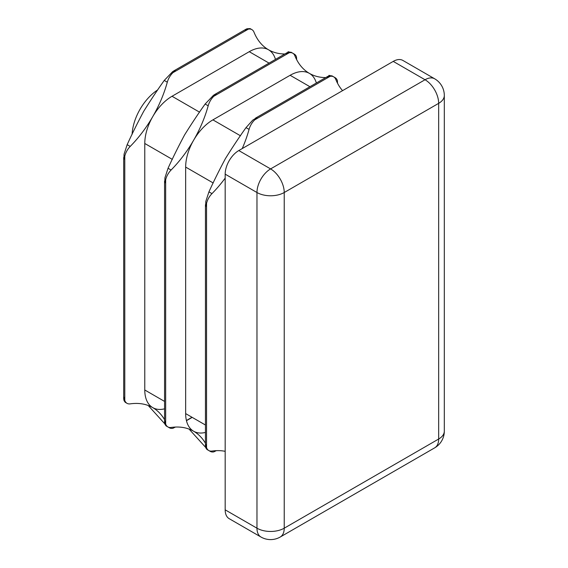 <?xml version="1.0" encoding="UTF-8"?>
<svg xmlns="http://www.w3.org/2000/svg" width="568" height="568" viewBox="0 0 568 568"><rect width="100%" height="100%" fill="white"/><g stroke="black" fill="none" stroke-linecap="round" stroke-linejoin="round"><path stroke-width="0.85" d="M242.231 148.575A89.936 51.922 120 0 0 249.061 129.39A12.851 7.419 -60 0 1 253.789 120.821A12.851 7.419 -60 0 1 254.727 119.855L257.105 117.434L252.696 120.189L246.015 127.637C239.405 136.86 232.546 147.169 225.439 158.571C219.149 170.372 213.646 181.462 208.932 191.863L205.822 201.377L205.644 206.574L206.553 203.294A12.851 7.419 -60 0 1 206.915 202.009A12.851 7.419 -60 0 1 211.978 193.624A89.936 51.922 120 0 0 225.176 178.118M328.616 75.991L331.847 75.785L333.664 76.829A12.851 7.419 120 0 0 331.009 76.233A12.851 7.419 120 0 0 330.079 76.353L326.785 77.205L328.013 76.282M213.554 95.211L205.133 104.036C198.523 113.259 191.664 123.568 184.557 134.971C178.267 146.764 172.764 157.861 168.05 168.263L164.94 177.777L164.763 182.967L165.671 179.694A12.851 7.419 -60 0 1 166.033 178.402A12.851 7.419 -60 0 1 171.096 170.024A89.936 51.922 120 0 0 193.638 140.218A89.936 51.922 120 0 0 208.179 105.79A12.851 7.419 -60 0 1 212.908 97.213A12.851 7.419 -60 0 1 213.845 96.255L216.231 93.834L213.554 95.211M287.735 52.384L290.972 52.185L292.783 53.229A12.851 7.419 120 0 0 290.127 52.632A12.851 7.419 120 0 0 289.197 52.753L285.903 53.605L287.131 52.675M325.734 77.596A89.936 51.922 -60 0 1 309.404 73.378A38.546 22.251 120 0 0 290.127 75.288L212.908 119.869A38.546 22.251 120 0 0 193.638 140.218A38.546 22.251 120 0 0 185.658 167.077L185.658 413.596A38.546 22.251 120 0 0 193.638 431.24A38.546 22.251 120 0 0 205.453 432.433M172.679 71.611L164.251 80.429C157.641 89.652 150.783 99.968 143.676 111.371C137.385 123.164 131.882 134.261 127.168 144.662L124.065 154.169L123.881 159.367L124.79 156.093A12.851 7.419 -60 0 1 125.159 154.801A12.851 7.419 -60 0 1 130.214 146.416A89.936 51.922 120 0 0 152.756 116.61A89.936 51.922 120 0 0 167.297 82.19A12.851 7.419 -60 0 1 172.033 73.613A12.851 7.419 -60 0 1 172.963 72.654L175.349 70.226L172.679 71.611M246.853 28.783L250.09 28.585L251.901 29.628A12.851 7.419 120 0 0 249.253 29.032A12.851 7.419 120 0 0 248.315 29.145L245.028 29.997L246.249 29.075M284.852 53.988A89.936 51.922 -60 0 1 268.522 49.778A38.546 22.251 120 0 0 249.253 51.688L172.033 96.269A38.546 22.251 120 0 0 152.756 116.61A38.546 22.251 120 0 0 144.776 143.477L144.776 389.989A38.546 22.251 120 0 0 152.756 407.632A38.546 22.251 120 0 0 164.571 408.832M337.555 83.297L337.371 80.564A12.851 7.419 120 0 0 337.001 79.697A12.851 7.419 120 0 0 335.163 77.695A12.851 7.419 120 0 0 334.374 77.34M296.681 59.697L296.489 56.963A12.851 7.419 120 0 0 296.127 56.097A12.851 7.419 120 0 0 294.281 54.095A12.851 7.419 120 0 0 293.493 53.74M342.568 90.646A89.936 51.922 -60 0 1 335.745 79.35A12.851 7.419 120 0 0 333.664 76.829M329.447 75.714L328.9 75.395L330.242 75.551M316.348 83.013A38.546 22.251 120 0 0 309.404 73.378A89.936 51.922 -60 0 1 294.863 55.749A12.851 7.419 120 0 0 292.783 53.229M288.565 52.114L288.019 51.794L289.361 51.951M275.466 59.413A38.546 22.251 120 0 0 268.522 49.778A89.936 51.922 -60 0 1 253.981 32.142A12.851 7.419 120 0 0 251.901 29.628M209.549 450.878A12.851 7.419 120 0 0 210.259 451.39A12.851 7.419 120 0 0 212.908 451.986A12.851 7.419 120 0 0 213.845 451.865L216.309 450.665M168.668 427.278A12.851 7.419 120 0 0 169.378 427.789A12.851 7.419 120 0 0 172.033 428.386A12.851 7.419 120 0 0 172.963 428.265L175.427 427.058M205.502 446.569L205.644 444.382L206.553 447.655A12.851 7.419 120 0 0 206.915 448.521A12.851 7.419 120 0 0 208.761 450.523L206.944 449.48L205.822 447.889L205.453 445.901M208.761 450.523A12.851 7.419 120 0 0 211.978 451.063A89.936 51.922 -60 0 1 225.176 451.326M164.628 422.968L164.763 420.781L165.671 424.055A12.851 7.419 120 0 0 166.033 424.921A12.851 7.419 120 0 0 167.879 426.923L166.069 425.879L164.94 424.289L164.571 422.301M167.879 426.923A12.851 7.419 120 0 0 171.096 427.463A89.936 51.922 -60 0 1 193.638 431.24A89.936 51.922 -60 0 1 205.453 443.274M123.746 399.368L123.881 397.174L124.79 400.454A12.851 7.419 120 0 0 125.159 401.32A12.851 7.419 120 0 0 126.998 403.323L125.187 402.272L124.065 400.688L123.689 398.7M126.998 403.323A12.851 7.419 120 0 0 130.214 403.862A89.936 51.922 -60 0 1 152.756 407.632A89.936 51.922 -60 0 1 164.571 419.674M434.669 447.854A19.269 19.269 0 0 0 444.311 431.162A19.269 11.126 0 0 1 438.666 439.029A19.269 11.126 -120 0 1 434.669 447.854L280.237 537.016A19.269 11.126 -120 0 0 284.227 528.197L438.666 439.029L438.666 103.348L284.227 192.516L284.227 528.197A19.269 11.126 0 0 1 256.97 528.197A19.269 11.126 -60 0 0 260.96 537.016L229.167 518.662A19.269 11.126 -60 0 1 225.176 509.837L256.97 528.197L256.97 192.516L225.176 174.156L225.176 509.837M225.176 174.156A19.269 11.126 -60 0 1 238.801 150.555L270.595 168.909L425.034 79.747L393.241 61.394L238.801 150.555M393.241 61.394A19.269 11.126 -60 0 1 402.875 60.435L434.669 78.796A19.269 11.126 -60 0 0 425.034 79.747A19.269 11.126 -120 0 1 438.666 103.348A19.269 11.126 0 0 0 444.311 95.481L444.311 431.162M205.687 447.428L189.087 429.096M164.805 423.827L148.205 405.488M132.103 134.36A38.546 22.251 -60 0 1 157.797 89.85M330.079 76.353L254.727 119.855M289.197 52.753L213.845 96.255M248.315 29.145L172.963 72.654M206.553 203.294L206.553 447.655M165.671 179.694L165.671 424.055M124.79 156.093L124.79 400.454M337.371 82.935L337.371 80.564M296.489 59.335L296.489 56.963M213.845 451.865L215.897 450.68M172.963 428.265L175.022 427.079M186.41 420.505L192.019 417.267M144.776 389.989L164.571 401.42M144.776 143.477L172.317 159.374M172.033 96.269L199.574 112.173M249.253 51.688L269.047 63.119M290.127 75.288L309.929 86.719M212.908 119.869L240.449 135.773M185.658 167.077L213.199 182.974M185.658 413.596L205.453 425.02M256.97 192.516A19.269 11.126 -60 0 1 270.595 168.909A19.269 11.126 -120 0 1 284.227 192.516A19.269 11.126 0 0 1 256.97 192.516M130.214 146.416L127.168 144.662M167.297 82.19L164.251 80.429M171.096 170.024L168.05 168.263M208.179 105.79L205.133 104.036M249.061 129.39L246.015 127.637M211.978 193.624L208.932 191.863M327.899 76.346L255.401 118.201M205.453 204.707L205.453 445.774M287.017 52.739L214.519 94.6M164.571 181.107L164.571 422.173M246.136 29.138L173.638 71M123.696 157.506L123.696 398.566M186.453 420.696L192.204 417.373M444.311 95.481A19.269 19.269 0 0 0 434.669 78.796M260.96 537.016A19.269 19.269 0 0 0 280.237 537.016M169.378 427.789L167.567 426.745M210.259 451.39L208.442 450.346M294.281 54.095L292.847 53.264M335.163 77.695L333.728 76.865"/></g></svg>

